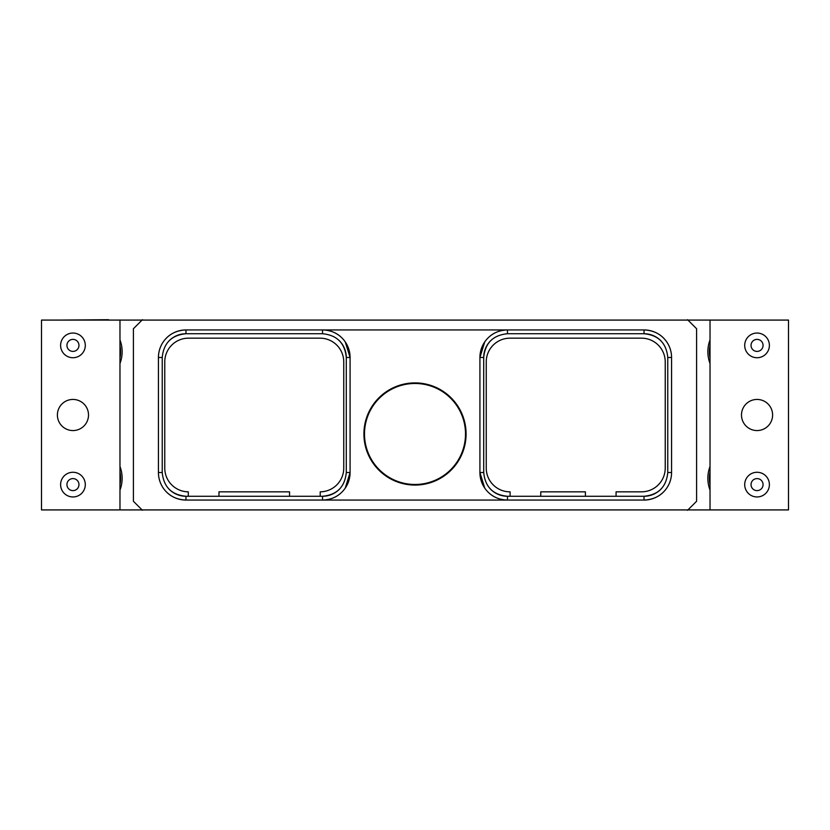<?xml version="1.0" encoding="UTF-8"?>
<svg xmlns="http://www.w3.org/2000/svg" width="830" height="830" viewBox="0 0 830 830"><rect width="100%" height="100%" fill="white"/><g stroke="black" fill="none" stroke-linecap="round" stroke-linejoin="round"><path stroke-width="1.25" d="M769.877 320.079L108.533 320.079M60.123 320.079L108.533 319.706M769.877 509.921L60.123 509.921M120.018 484.326L120.267 482.904M119.987 484.502L120.153 483.631M120.049 472.353L119.977 471.99A31.644 31.644 0 0 1 119.977 484.585M119.977 339.927A33.169 33.169 0 0 1 119.977 363.499M119.977 490.074A33.169 33.169 0 0 0 119.977 466.502M120.018 357.761L120.267 356.34M119.987 357.938L120.153 357.066M120.049 345.788L119.977 345.415A31.644 31.644 0 0 1 119.977 358.01M119.977 320.079L119.977 509.921L41.5 509.921L41.5 320.079L119.977 320.079M72.957 430.563A15.563 15.563 0 0 0 88.509 415A15.563 15.563 0 0 0 72.957 399.438A15.563 15.563 0 0 0 57.395 415A15.563 15.563 0 0 0 72.957 430.563M72.957 357.73A12.336 12.336 0 0 0 85.293 345.384A12.336 12.336 0 0 0 72.957 333.048A12.336 12.336 0 0 0 60.611 345.384A12.336 12.336 0 0 0 72.957 357.73M72.957 351.401A6.007 6.007 0 0 0 78.964 345.384A6.007 6.007 0 0 0 72.957 339.377A6.007 6.007 0 0 0 66.939 345.384A6.007 6.007 0 0 0 72.957 351.401M72.957 496.952A12.336 12.336 0 0 0 85.293 484.616A12.336 12.336 0 0 0 72.957 472.27A12.336 12.336 0 0 0 60.611 484.616A12.336 12.336 0 0 0 72.957 496.952M72.957 490.623A6.007 6.007 0 0 0 78.964 484.616A6.007 6.007 0 0 0 72.957 478.599A6.007 6.007 0 0 0 66.939 484.616A6.007 6.007 0 0 0 72.957 490.623M142.438 319.706L133.402 328.742L133.402 501.258L142.438 510.294M687.562 319.706L696.598 328.742L696.598 501.258L687.562 510.294M168.895 340.985A23.748 23.748 0 0 1 185.972 333.733L185.972 329.935A27.546 27.546 0 0 0 158.437 357.471L158.437 472.529A27.546 27.546 0 0 0 185.972 500.065L644.028 500.065A27.546 27.546 0 0 0 671.563 472.529L671.563 357.471A27.546 27.546 0 0 0 644.028 329.935L185.972 329.935A27.546 27.546 0 0 0 158.437 357.471L162.234 357.471C163.645 343.049 171.551 335.133 185.972 333.733L322.538 333.733C336.97 335.133 344.875 343.049 346.286 357.471L346.286 472.529C344.875 486.951 336.97 494.867 322.538 496.267L185.972 496.267A23.748 23.748 0 0 1 168.895 489.015M710.024 363.499A33.169 33.169 0 0 1 710.024 339.927M710.024 466.502A33.169 33.169 0 0 0 710.024 490.074M709.391 478.173L709.401 478.993M709.951 472.353L709.619 474.553M709.92 472.561L709.795 473.245M710.024 484.585A31.644 31.644 0 0 1 710.024 471.99M710.024 509.921L710.024 320.079L788.5 320.079L788.5 509.921L710.024 509.921M757.043 399.438A15.563 15.563 0 0 0 741.491 415A15.563 15.563 0 0 0 757.043 430.563A15.563 15.563 0 0 0 772.606 415A15.563 15.563 0 0 0 757.043 399.438M710.024 358.01A31.644 31.644 0 0 1 710.024 345.415M709.391 351.609L709.401 352.428M709.951 345.788L709.619 347.988M709.92 345.996L709.795 346.681M757.043 472.27A12.336 12.336 0 0 0 744.707 484.616A12.336 12.336 0 0 0 757.043 496.952A12.336 12.336 0 0 0 769.389 484.616A12.336 12.336 0 0 0 757.043 472.27M757.043 478.599A6.007 6.007 0 0 0 751.036 484.616A6.007 6.007 0 0 0 757.043 490.623A6.007 6.007 0 0 0 763.061 484.616A6.007 6.007 0 0 0 757.043 478.599M757.043 333.048A12.336 12.336 0 0 0 744.707 345.384A12.336 12.336 0 0 0 757.043 357.73A12.336 12.336 0 0 0 769.389 345.384A12.336 12.336 0 0 0 757.043 333.048M757.043 339.377A6.007 6.007 0 0 0 751.036 345.384A6.007 6.007 0 0 0 757.043 351.401A6.007 6.007 0 0 0 763.061 345.384A6.007 6.007 0 0 0 757.043 339.377M490.374 489.015A23.748 23.748 0 0 0 507.462 496.267L644.028 496.267A23.748 23.748 0 0 0 661.105 489.015M616.067 496.267L616.067 491.837L641.497 491.837A23.748 23.748 0 0 0 665.235 468.099L665.235 361.901A23.748 23.748 0 0 0 641.497 338.163L509.994 338.163A23.748 23.748 0 0 0 486.245 361.901L486.245 468.099A23.748 23.748 0 0 0 510.108 491.837L510.108 496.267M490.966 340.393A23.748 23.748 0 0 0 483.714 357.471L483.714 472.529C485.125 486.951 493.03 494.867 507.462 496.267L507.462 500.065A27.546 27.546 0 0 1 479.916 472.529L484.762 488.133M661.105 340.985A23.748 23.748 0 0 0 644.028 333.733L507.462 333.733C493.03 335.133 485.125 343.049 483.714 357.471L479.916 357.471L484.762 341.867M667.766 472.529L671.563 472.529A27.546 27.546 0 0 1 644.028 500.065L644.028 496.267C658.449 494.867 666.355 486.951 667.766 472.529L667.766 357.471C666.355 343.049 658.449 335.133 644.028 333.733L644.028 329.935A27.546 27.546 0 0 1 671.563 357.471L667.766 357.471M507.462 333.733L507.462 329.935A27.546 27.546 0 0 0 479.916 357.471L479.916 472.529L483.714 472.529M488.787 492.771C493.736 497.398 499.961 499.826 507.462 500.065M644.028 500.065C653.127 499.66 660.255 496.267 665.411 489.866M665.411 340.134C660.255 333.733 653.127 330.34 644.028 329.935M507.462 329.935C499.961 330.174 493.736 332.602 488.787 337.229M345.239 341.867L350.084 357.471A27.546 27.546 0 0 0 322.538 329.935C330.039 330.174 336.264 332.602 341.213 337.229M341.213 492.771C336.264 497.398 330.039 499.826 322.538 500.065A27.546 27.546 0 0 0 350.084 472.529L350.084 357.471L346.286 357.471A23.748 23.748 0 0 0 339.034 340.393M466.087 433.986A51.087 51.087 0 0 0 415 382.9A51.087 51.087 0 0 0 363.913 433.986A51.087 51.087 0 0 0 415 485.073A51.087 51.087 0 0 0 466.087 433.986M339.626 489.015A23.748 23.748 0 0 1 322.538 496.267L322.538 500.065M346.286 472.529L350.084 472.529L345.239 488.133M185.972 500.065L185.972 496.267C171.551 494.867 163.645 486.951 162.234 472.529L158.437 472.529A27.546 27.546 0 0 0 185.972 500.065C176.873 499.66 169.745 496.267 164.589 489.866M185.972 329.935C176.873 330.34 169.745 333.733 164.589 340.134M188.306 496.267L188.306 491.837A23.748 23.748 0 0 1 164.765 468.099L164.765 361.901A23.748 23.748 0 0 1 188.503 338.163L320.007 338.163A23.748 23.748 0 0 1 343.755 361.901L343.755 468.099A23.748 23.748 0 0 1 320.214 491.837L320.214 496.267M218.964 496.267L218.964 491.837L289.556 491.837L289.556 496.267M162.234 472.529L162.234 357.471M415 383.481A50.506 50.506 0 0 1 465.506 433.986A50.506 50.506 0 0 1 415 484.481A50.506 50.506 0 0 1 364.495 433.986A50.506 50.506 0 0 1 415 383.481M540.755 496.267L540.755 491.837L585.409 491.837L585.409 496.267M322.538 333.733L322.538 329.935"/></g></svg>
